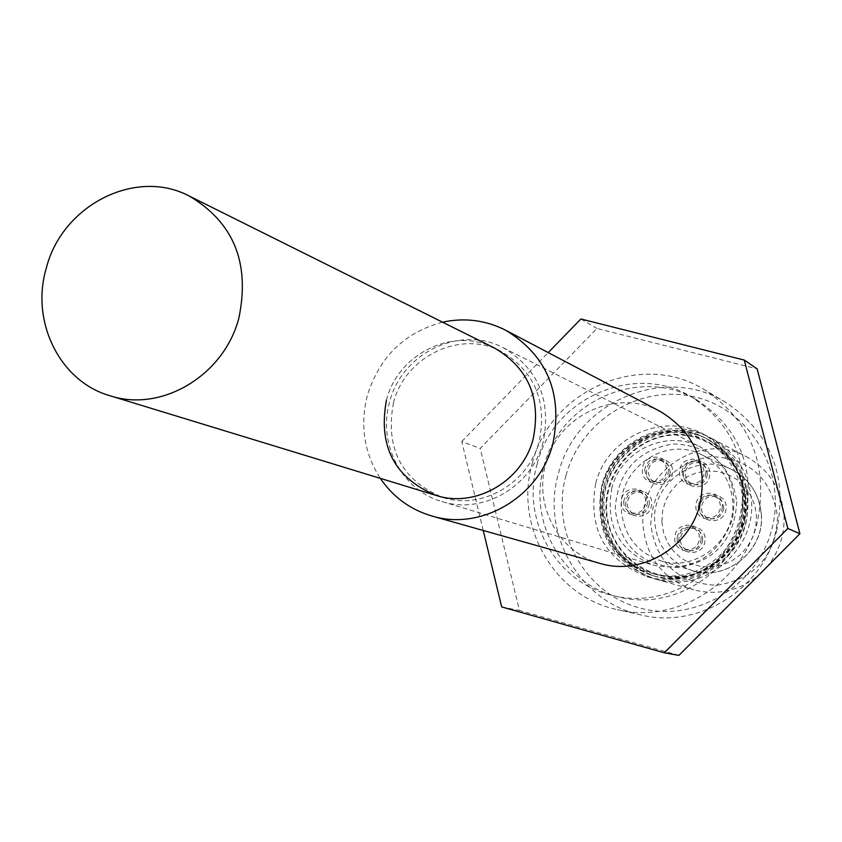 <?xml version="1.0" encoding="UTF-8"?>
<svg xmlns="http://www.w3.org/2000/svg" width="842" height="842" viewBox="0 0 842 842"><rect width="100%" height="100%" fill="white"/><g stroke="black" fill="none" stroke-linecap="round" stroke-linejoin="round"><path stroke-width="0.63" stroke-dasharray="4.21 3.16" d="M566.066 475.277C580.948 419.558 641.562 382.963 696.523 397.382C751.717 410.97 787.47 473.32 771.556 530.186C756.453 587.284 693.703 623.575 638.962 607.777C583.98 592.821 550.363 530.776 566.066 475.277M776.545 531.344C787.944 476.162 771.051 433.198 725.878 402.465C664.717 363.723 575.791 402.097 558.562 473.088C540.48 533.575 579.906 602.504 641.151 614.997C697.85 629.111 761.768 590.074 776.545 531.344M532.376 463.121C550.205 389.814 641.888 350.062 704.933 390.004C751.517 421.716 768.914 466.079 757.126 523.114C741.823 583.822 675.842 624.185 617.386 609.629C554.246 596.757 513.694 525.587 532.376 463.121M543.995 466.226C559.825 401.255 640.52 365.586 696.871 399.961C739.581 428.125 755.632 468.099 745.012 519.882C731.203 574.77 671.042 610.945 618.386 596.862C562.803 584.537 527.492 521.535 543.995 466.226M537.259 463.647C553.236 398.15 634.563 362.155 691.356 396.803C734.392 425.189 750.559 465.5 739.855 517.704C725.92 573.065 665.275 609.555 612.197 595.357C556.183 582.938 520.619 519.419 537.259 463.647M743.307 523.366C733.582 562.224 690.103 587.232 653.066 575.717C612.734 559.614 596.42 529.765 604.135 486.171C614.87 442.271 668.601 417.527 707.501 439.177C738.781 458.311 750.717 486.381 743.307 523.366M741.834 522.756C732.077 561.709 688.514 586.779 651.392 575.233C610.955 559.099 594.61 529.176 602.356 485.476C613.113 441.482 666.969 416.674 705.943 438.366C737.297 457.543 749.264 485.676 741.834 522.756M393.456 402.802C385.015 448.586 401.423 480.119 442.692 497.433C481.687 510.41 528.565 483.424 539.185 441.366C547.279 401.181 534.544 371.154 500.958 351.261C460.342 329.643 404.949 356.545 393.456 402.802M595.768 483.213C606.977 437.356 663.18 411.559 703.733 434.314C736.182 454.301 748.538 483.518 740.813 521.977C730.688 562.414 685.546 588.495 646.993 576.654C604.788 559.951 587.716 528.797 595.768 483.213M745.738 524.019C753.401 485.866 741.128 456.88 708.922 437.04C668.674 414.453 612.892 440.04 601.767 485.529C593.789 530.755 610.745 561.667 652.634 578.243C690.903 589.989 735.697 564.129 745.738 524.019M611.85 488.013C605.188 525.292 619.007 550.994 653.308 565.15C691.419 572.349 717.679 557.351 732.087 520.156C738.529 487.802 727.962 463.416 700.407 447.007C666.853 428.957 621.07 450.386 611.85 488.013M543.079 442.387C531.923 486.55 482.803 514.946 441.818 501.506C401.613 490.265 377.342 443.271 389.678 401.802C401.802 352.987 460.353 324.686 503.127 347.693C538.27 368.691 551.594 400.255 543.079 442.387M442.566 322.181C404.718 332.38 379.689 356.671 367.48 395.066C359.787 425.136 364.06 452.901 380.3 478.361M600.009 563.403C558.909 552.689 533.46 505.442 545.795 463.921C557.772 415.053 617.47 387.446 660.517 411.601M678.915 655.392L519.451 610.461L480.203 448.418L596.967 328.485L757.147 368.859M500.958 351.261L494.696 348.146C453.817 326.38 398.045 353.493 386.467 400.087C377.953 446.197 394.466 477.961 435.998 495.38L442.692 497.433M501.685 606.935L519.451 610.461M483.245 530.481L461.774 441.513L480.203 448.418M580.906 318.992L596.967 328.485M461.774 441.513L548.226 352.587M625.764 502.706C623.859 519.619 650.95 521.24 651.592 504.211C653.445 487.255 626.385 485.729 625.764 502.706M649.319 503.937C647.466 512.262 642.478 515.609 634.342 513.999L631.658 512.557L628.879 509.578L627.606 506.768L627.174 502.653C629.111 494.191 634.205 490.875 642.446 492.717L645.035 494.191L647.698 497.148L649.15 500.895L649.319 503.937M647.393 502.579C646.74 519.725 619.501 518.093 621.417 501.074C622.049 484.003 649.266 485.529 647.393 502.579M623.701 501.348L623.89 504.474L625.427 508.305L628.206 511.305L630.911 512.746C639.078 514.367 644.088 510.999 645.951 502.642L645.54 498.59L644.319 495.812L642.414 493.486L639.046 491.36C630.763 489.518 625.648 492.844 623.701 501.348M646.614 471.11C644.719 488.013 671.874 489.57 672.505 472.53C674.358 455.585 647.224 454.133 646.614 471.11M670.253 472.257C668.243 480.845 663.064 484.139 654.718 482.14L652.192 480.656L649.614 477.709L648.035 471.025C650.129 462.29 655.402 459.037 663.864 461.269L668.759 465.71L670.253 472.257M668.432 470.72C667.79 487.855 640.478 486.297 642.393 469.289C643.004 452.217 670.295 453.67 668.432 470.72M644.667 469.573L646.246 476.277L648.835 479.235L651.371 480.74C659.76 482.74 664.969 479.424 666.98 470.794L665.485 464.226L660.57 459.764C652.066 457.522 646.772 460.795 644.667 469.573M683.641 473.151C681.757 490.118 709.101 491.675 709.711 474.583C711.553 457.574 684.241 456.122 683.641 473.151M707.459 474.309C705.407 483.013 700.134 486.297 691.65 484.15L686.64 479.687L685.104 473.067C687.251 464.205 692.629 460.974 701.228 463.384L706.006 467.836L707.459 474.309M705.849 472.783C705.228 489.97 677.726 488.402 679.631 471.331C680.231 454.206 707.701 455.669 705.849 472.783M681.904 471.625L683.441 478.267L688.482 482.75C696.997 484.908 702.291 481.613 704.354 472.857L702.902 466.363L698.092 461.879C689.461 459.458 684.062 462.711 681.904 471.625M699.881 507.021C697.997 524.04 725.446 525.692 726.057 508.536C727.888 491.465 700.46 489.928 699.881 507.021M723.804 508.273C721.857 516.809 716.689 520.145 708.322 518.262L705.701 516.778L703.007 513.788L701.775 511.01L701.354 506.968C703.396 498.253 708.669 494.97 717.173 497.117L722.236 501.6L723.804 508.273M722.278 506.926C721.657 524.187 694.05 522.524 695.955 505.4C696.544 488.213 724.12 489.76 722.278 506.926M698.218 505.674L698.407 508.747L699.881 512.525L701.807 514.872L705.217 517.02C713.627 518.914 718.815 515.567 720.773 506.979L719.194 500.285L717.363 497.959L714.111 495.78C705.575 493.623 700.281 496.927 698.218 505.674M678.862 538.775C676.968 555.804 704.354 557.53 704.975 540.375C706.817 523.303 679.462 521.682 678.862 538.775M702.712 540.122C700.923 548.363 695.966 551.752 687.84 550.289C682.767 548.195 680.262 544.353 680.325 538.754C682.209 530.344 687.272 526.997 695.534 528.713L699.007 530.818L700.997 533.175L702.523 537.007L702.712 540.122M701.07 538.954C700.449 556.215 672.905 554.489 674.81 537.354C675.421 520.156 702.923 521.787 701.07 538.954M677.094 537.617C677.031 543.237 679.547 547.1 684.641 549.205C692.798 550.679 697.776 547.268 699.586 538.985L699.134 534.838L697.85 532.007L695.071 528.997L692.366 527.524C684.072 525.797 678.978 529.165 677.094 537.617M606.166 501.569C608.745 463.668 643.53 432.262 680.873 434.43C718.258 436.03 749.075 471.257 746.075 509.705C743.644 548.174 707.943 579.833 670.464 577.086C632.942 574.897 603.03 539.427 606.166 501.569M747.601 509.652C748.38 478.54 735.655 455.385 709.427 440.177C665.864 415.569 605.914 450.67 603.882 501.295C603.535 538.68 620.628 563.687 655.16 576.307C697.123 589.716 745.665 554.983 747.601 509.652M742.412 508.094C745.433 469.426 714.437 433.988 676.852 432.388C639.299 430.209 604.314 461.816 601.714 499.938C598.557 538.017 628.627 573.697 666.359 575.886C704.049 578.654 739.96 546.795 742.412 508.094M600.314 499.99C602.367 449.123 662.58 413.843 706.333 438.566C732.677 453.838 745.465 477.109 744.675 508.368C742.728 553.92 693.966 588.821 651.813 575.349C617.123 562.667 599.957 537.554 600.314 499.99M745.559 501.158C744.012 463.058 709.564 432.23 672.548 435.135C635.499 437.482 604.809 472.467 606.64 510.01C607.913 547.584 641.551 578.864 678.841 576.475C716.142 574.644 747.654 539.217 745.559 501.158M602.925 510.747C598.42 454.89 664.159 411.17 712.248 438.787C736.15 452.375 749.243 473.204 751.538 501.274C755.548 551.321 702.786 594.178 656.255 579.264C623.943 568.108 606.166 545.269 602.925 510.747M736.771 501.716C734.55 539.501 715.111 561.456 678.442 567.592C641.625 565.729 620.554 546.353 615.218 509.463C617.439 472.194 636.678 450.344 672.937 443.923C709.753 445.281 731.035 464.542 736.771 501.716M621.291 509.568C623.627 534.849 636.499 551.826 659.928 560.519C695.06 572.823 735.803 540.543 732.75 502.474C730.951 480.824 720.71 464.973 702.018 454.922C666.001 435.472 617.965 468.236 621.291 509.568M650.74 524.734C653.003 485.96 673.042 463.258 710.869 456.617C749.285 458.069 771.525 478.14 777.576 516.841C775.314 556.162 755.042 578.991 716.784 585.327C678.357 583.317 656.35 563.13 650.74 524.734M766.546 567.276C778.861 552.415 784.702 535.365 784.06 516.104C781.85 489.539 769.399 469.804 746.707 456.901C701.028 430.662 638.625 471.983 642.983 524.892C646.109 557.593 663.022 579.233 693.713 589.821C717.626 595.82 739.339 590.884 758.852 575.012M494.696 348.146C453.817 326.38 398.045 353.493 386.467 400.087M761.326 515.051C764.273 551.394 725.351 582.159 691.714 570.381C669.285 562.067 656.939 545.848 654.687 521.714C651.455 482.234 697.397 451.007 731.877 469.625C749.769 479.245 759.579 494.391 761.326 515.051M661.865 521.83L663.507 532.397L667.422 542.311L673.432 551.068L681.231 558.235L690.429 563.435L700.586 566.403L711.185 567.003L721.689 565.171L731.561 561.014L740.318 554.731L747.507 546.637L752.748 537.143L755.8 526.724L756.484 515.914L754.779 505.274L750.769 495.317L744.665 486.571L736.792 479.456L727.53 474.33L717.352 471.446L706.785 470.952L696.345 472.846L686.546 477.035L677.884 483.319L670.79 491.37L665.59 500.79L662.57 511.105L661.865 521.83M725.878 402.465L704.933 390.004M696.871 399.961L691.356 396.803M651.392 575.233L653.066 575.717M703.733 434.314L708.922 437.04M441.818 501.506L653.308 565.15M503.127 347.693L700.407 447.007M646.993 576.654L652.634 578.243M705.943 438.366L707.501 439.177M618.386 596.862L612.197 595.357M641.151 614.997L617.386 609.629M687.84 550.289L684.641 549.205M708.322 518.262L705.217 517.02M691.65 484.15L688.482 482.75M654.718 482.14L651.371 480.74M634.342 513.999L630.911 512.746M709.427 440.177L706.333 438.566M655.16 576.307L651.813 575.349M642.446 492.717L639.046 491.36M663.864 461.269L660.57 459.764M701.228 463.384L698.092 461.879M717.173 497.117L714.111 495.78M695.534 528.713L692.366 527.524M702.018 454.922L731.877 469.625C749.843 479.308 759.694 494.486 761.421 515.167C764.347 551.447 725.478 582.169 691.714 570.381L659.928 560.519M712.248 438.787L746.707 456.901M656.255 579.264L693.713 589.821"/><path stroke-width="1.26" d="M386.467 400.087C377.953 446.197 394.466 477.961 435.998 495.38C475.256 508.452 522.461 481.256 533.165 438.892C541.322 398.413 528.502 368.165 494.696 348.146C528.502 368.165 541.322 398.413 533.165 438.892C522.461 481.256 475.256 508.452 435.998 495.38L109.849 395.698C161.285 412.896 224.13 375.532 238.886 318.023C250.232 263.136 233.729 222.499 189.397 196.123C135.804 167.579 62.287 205.122 46.352 267.945C30.28 321.339 59.666 381.426 109.849 395.698M380.3 478.361C393.14 497.096 410.359 509.652 431.957 516.03C481.171 531.197 539.427 496.896 552.784 444.081C563.024 393.877 547.416 355.977 505.968 330.38C485.897 320.16 464.763 317.423 442.566 322.181M505.968 330.38L660.517 411.601C694.966 432.83 708.059 463.963 699.786 504.979C688.966 548.121 640.93 575.981 600.009 563.403L431.957 516.03M548.226 352.587L580.906 318.992L744.275 360.081L757.147 368.859L799.9 533.733L678.915 655.392L664.317 652.792L501.685 606.935L483.245 530.481M744.275 360.081L787.838 528.46L799.9 533.733M787.838 528.46L664.317 652.792M758.852 575.012L766.546 567.276M189.397 196.123L494.696 348.146"/></g></svg>
